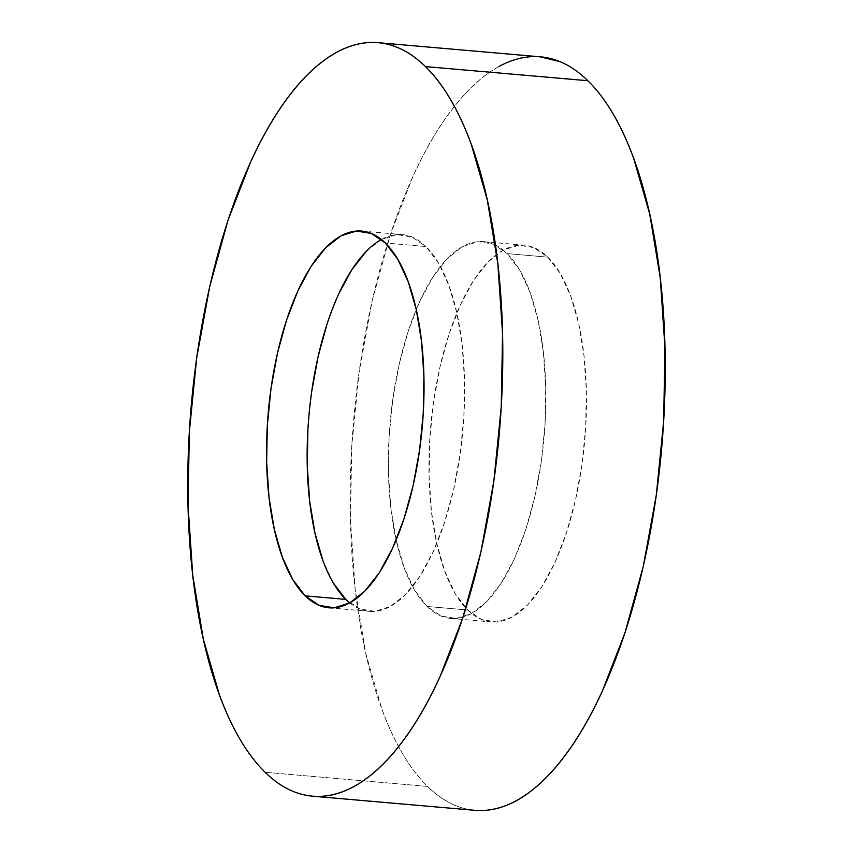<?xml version="1.0" encoding="UTF-8"?>
<svg xmlns="http://www.w3.org/2000/svg" width="853" height="853" viewBox="0 0 853 853"><rect width="100%" height="100%" fill="white"/><g stroke="black" fill="none" stroke-linecap="round" stroke-linejoin="round"><path stroke-width="0.64" stroke-dasharray="4.26 3.2" d="M540.514 56.831A378.167 154.638 -85 0 0 360.979 359.529A378.167 154.638 -85 0 0 427.545 786.413L265.123 772.274L427.545 786.413C436.448 795.135 445.778 801.5 455.545 805.531C465.301 809.561 475.292 811.16 485.538 810.35M507.194 253.608A189.089 77.314 95 0 1 540.471 467.06A189.089 77.314 95 0 1 450.704 618.404A189.089 77.314 95 0 1 427.022 606.462L467.636 609.991A189.089 77.314 -85 0 0 491.317 621.944A189.089 77.314 -85 0 0 581.085 470.589A189.089 77.314 -85 0 0 547.797 257.148L507.194 253.608L547.797 257.148A189.089 77.314 -85 0 0 524.115 245.195A189.089 77.314 -85 0 0 434.348 396.549A189.089 77.314 -85 0 0 467.636 609.991L427.022 606.462A189.089 77.314 95 0 1 393.734 393.02A189.089 77.314 95 0 1 483.512 241.666A189.089 77.314 95 0 1 507.194 253.608L493.194 244.054L478.192 241.644L462.774 246.474L447.516 258.363L433.015 276.841L419.815 301.205L408.438 330.527L399.321 363.677L392.806 399.364L389.139 436.235L388.478 472.871L390.834 507.855L396.123 539.853L404.13 567.629L414.569 590.127L427.022 606.462L441.022 616.015L456.014 618.425L471.442 613.595L486.7 601.706L501.201 583.228L514.402 558.864L525.779 529.542L534.895 496.403L541.41 460.705L545.078 423.834L545.739 387.198L543.382 352.214L538.094 320.216L530.076 292.44L519.648 269.953L507.194 253.608M349.773 602.911A189.089 77.314 -85 0 0 369.488 611.334A189.089 77.314 -85 0 0 459.266 459.98A189.089 77.314 -85 0 0 425.978 246.538L385.364 243.009L425.978 246.538L438.431 262.873L448.87 285.371L456.877 313.147L462.166 345.145L464.522 380.129L463.861 416.765L460.193 453.636L453.679 489.323L444.562 522.473L433.185 551.795L419.985 576.159L405.484 594.637L390.226 606.526L374.808 611.356L359.806 608.946L345.806 599.392M333.352 583.047L322.924 560.56M307.922 429.166L311.59 392.295M327.221 323.458L338.598 294.136M366.3 251.294L381.558 239.405L396.986 234.575L411.978 236.985L425.978 246.538A189.089 77.314 -85 0 0 402.296 234.596A189.089 77.314 -85 0 0 381.408 239.49M539.864 56.767L529.894 56.788M499.048 66.449C488.716 72.078 478.544 80.001 468.532 90.215C458.519 100.441 448.849 112.756 439.519 127.182C430.2 141.609 421.403 157.848 413.14 175.921L390.386 234.554L372.132 300.842L359.102 372.228L351.777 445.98L350.444 519.242L355.157 589.22L365.734 653.217L381.771 708.768C387.976 725.679 394.939 740.681 402.637 753.743C410.346 766.815 418.652 777.701 427.545 786.413A378.167 154.638 -85 0 0 474.918 810.318M547.797 257.148L560.25 273.482L570.689 295.97L578.707 323.745L583.996 355.744L586.352 390.738L585.68 427.364L582.023 464.245L575.508 499.933L566.381 533.072L555.004 562.394L541.815 586.768L527.303 605.246L512.045 617.135L496.627 621.965L481.625 619.555L467.636 609.991L455.182 593.656L444.744 571.169L436.725 543.393L431.437 511.395L429.08 476.411L429.752 439.775L433.409 402.904L439.924 367.206L449.051 334.067L460.428 304.745L473.618 280.381L488.119 261.892L503.377 250.014L518.805 245.184L533.797 247.594L547.797 257.148M450.704 618.404L491.317 621.944M328.885 607.805L369.488 611.334M361.683 231.056L402.296 234.596M483.512 241.666L524.115 245.195M313.136 796.233L312.486 796.169"/><path stroke-width="1.28" d="M485.538 810.35C495.774 809.54 506.053 806.32 516.385 800.69C526.706 795.06 536.878 787.138 546.901 776.923C556.913 766.698 566.584 754.383 575.903 739.956C585.233 725.54 594.029 709.291 602.293 691.218L625.046 632.585L643.29 566.296L656.33 494.911L663.655 421.169L664.977 347.896L660.265 277.918L649.687 213.932L633.662 158.37C627.445 141.459 620.494 126.468 612.785 113.396C605.086 100.334 596.78 89.437 587.877 80.726A378.167 154.638 -85 0 0 540.514 56.831L378.082 42.682A378.167 154.638 95 0 1 425.455 66.587L587.877 80.726C578.974 72.015 569.644 65.638 559.888 61.608L539.864 56.767M312.486 796.169L474.918 810.318A378.167 154.638 -85 0 0 654.454 507.61A378.167 154.638 -85 0 0 587.877 80.726L425.455 66.587A378.167 154.638 95 0 1 492.021 493.471A378.167 154.638 95 0 1 312.486 796.169A378.167 154.638 95 0 1 265.123 772.274A378.167 154.638 95 0 1 198.546 345.39A378.167 154.638 95 0 1 378.082 42.682M381.408 239.49A189.089 77.314 -85 0 0 309.372 410.847A189.089 77.314 -85 0 0 345.806 599.392L305.203 595.852A189.089 77.314 95 0 1 271.915 382.411A189.089 77.314 95 0 1 361.683 231.056A189.089 77.314 95 0 1 385.364 243.009A189.089 77.314 95 0 1 418.652 456.451A189.089 77.314 95 0 1 328.885 607.805A189.089 77.314 95 0 1 305.203 595.852L345.806 599.392A189.089 77.314 -85 0 0 349.773 602.911M345.806 599.392L333.352 583.047M322.924 560.56L314.906 532.784L309.618 500.786L307.261 465.802L307.922 429.166M311.59 392.295L318.105 356.597L327.221 323.458M338.598 294.136L351.799 269.772L366.3 251.294M529.894 56.788C519.658 57.609 509.369 60.83 499.048 66.449M425.455 66.587C434.348 75.299 442.654 86.185 450.363 99.257C458.061 112.319 465.024 127.321 471.229 144.232L487.266 199.783L497.843 263.78L502.556 333.758L501.223 407.02L493.898 480.772L480.868 552.158L462.614 618.446L439.86 677.079C431.597 695.152 422.8 711.391 413.481 725.818C404.151 740.244 394.481 752.559 384.468 762.785C374.456 772.999 364.284 780.921 353.952 786.551C343.631 792.17 333.342 795.391 323.106 796.212C312.87 797.022 302.868 795.412 293.112 791.392C283.356 787.362 274.026 780.985 265.123 772.274C256.22 763.563 247.914 752.666 240.215 739.604C232.506 726.532 225.555 711.541 219.338 694.63L203.313 639.068L192.735 575.082L188.023 505.104L189.345 431.831L196.67 358.089L209.71 286.704L227.954 220.415L250.707 161.782C258.971 143.709 267.767 127.46 277.097 113.044C286.416 98.617 296.087 86.302 306.099 76.077C316.122 65.862 326.294 57.94 336.615 52.31C346.947 46.68 357.226 43.46 367.462 42.65C377.708 41.84 387.699 43.439 397.455 47.469C407.222 51.5 416.552 57.865 425.455 66.587M305.203 595.852L319.203 605.406L334.195 607.816L349.623 602.986L364.881 591.108L379.382 572.619L392.572 548.255L403.949 518.933L413.076 485.794L419.591 450.096L423.248 413.225L423.92 376.589L421.563 341.605L416.275 309.607L408.256 281.831L397.818 259.344L385.364 243.009L371.375 233.445L356.373 231.035L340.955 235.865L325.697 247.754L311.185 266.232L297.996 290.606L286.619 319.928L277.492 353.067L270.977 388.755L267.32 425.636L266.648 462.262L269.004 497.256L274.293 529.255L282.311 557.03L292.75 579.518L305.203 595.852"/></g></svg>
